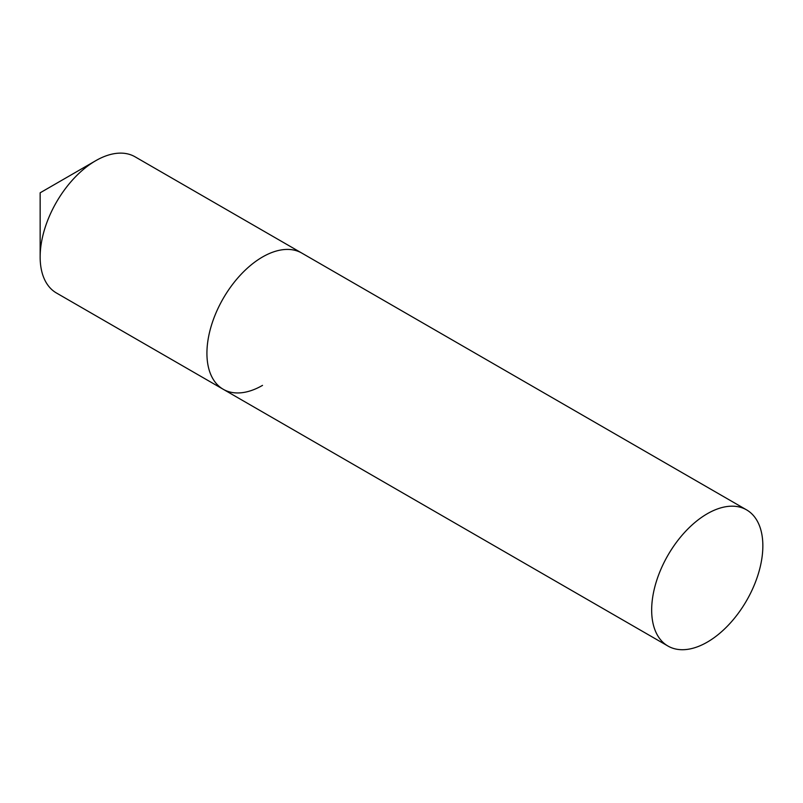 <?xml version="1.0" encoding="UTF-8"?>
<svg xmlns="http://www.w3.org/2000/svg" width="803" height="803" viewBox="0 0 803 803"><rect width="100%" height="100%" fill="white"/><g stroke="black" fill="none" stroke-linecap="round" stroke-linejoin="round"><path stroke-width="1.2" d="M262.521 385.38A78.624 45.39 -60 0 1 223.214 389.274L56.431 292.985A78.624 45.39 -60 0 1 40.15 256.99L40.15 192.8L95.738 160.7A78.624 45.39 -60 0 1 135.055 156.806L301.828 253.096A78.624 45.39 120 0 0 241.241 274.164A78.624 45.39 120 0 0 206.923 353.28A78.624 45.39 120 0 0 223.214 389.274A78.624 45.39 -60 0 1 211.159 326.269A78.624 45.39 -60 0 1 262.521 256.99A78.624 45.39 -60 0 1 301.828 253.096L746.569 509.865A78.624 45.39 120 0 0 685.983 530.924A78.624 45.39 120 0 0 651.665 610.049A78.624 45.39 120 0 0 667.945 646.034A78.624 45.39 120 0 0 728.532 624.975A78.624 45.39 120 0 0 762.85 545.859A78.624 45.39 120 0 0 746.569 509.865M40.15 256.99A78.624 45.39 -60 0 1 95.738 160.7L40.15 192.8M223.214 389.274L667.945 646.034"/></g></svg>
